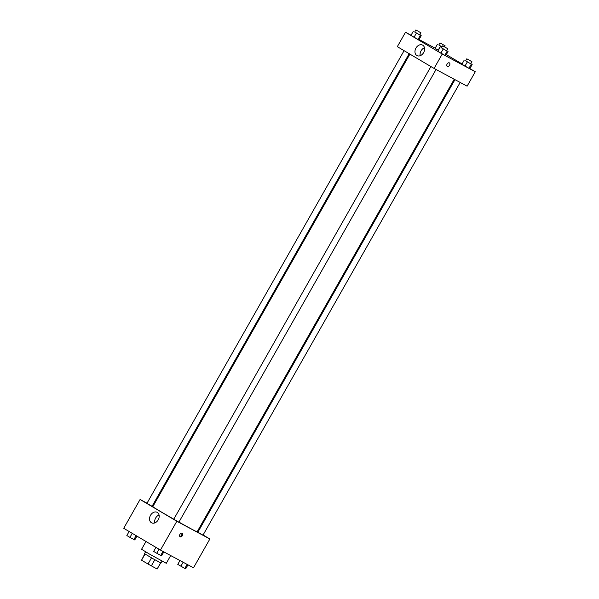 <?xml version="1.0" encoding="UTF-8"?>
<svg xmlns="http://www.w3.org/2000/svg" width="599" height="599" viewBox="0 0 599 599"><rect width="100%" height="100%" fill="white"/><g stroke="black" fill="none" stroke-linecap="round" stroke-linejoin="round"><path stroke-width="0.9" d="M151.502 557.856L147.998 564.026L141.551 560.207L144.763 553.858M160.614 562.873L157.125 569.028L160.704 562.918M157.125 569.028L147.998 564.026M154.834 559.743L151.33 565.913M162.052 561.158L160.989 563.023L152.663 558.515L144.524 553.671L145.587 551.799M145.048 554.053L141.551 560.207M145.991 541.496L141.574 549.268L149.436 554.053L166.282 563.307L170.678 555.558M203.098 534.989L209.867 538.995L193.492 567.815L160.457 550.062L123.716 528.296L140.084 499.484L147.017 503.205M152.228 506.005L152.962 506.402M151.427 522.732A5.938 4.463 118.2 0 1 150.476 515.372A5.938 4.463 118.2 0 1 157.17 512.34A5.938 4.463 118.2 0 1 158.293 519.677A5.938 4.463 118.2 0 1 151.554 522.8A5.938 4.463 118.2 0 1 151.427 522.732M209.867 538.995L176.825 521.25L160.457 550.062M176.825 521.25L140.084 499.484M159.057 514.975A5.938 4.463 -61.8 0 0 154.789 522.912M182.351 535.633A2.074 1.37 -59.4 0 1 180.097 536.771A2.074 1.37 -59.4 0 1 179.97 534.293A2.074 1.37 -59.4 0 1 182.208 533.207A2.074 1.37 -59.4 0 1 182.351 535.633M179.767 536.442A2.074 1.37 120.6 0 0 181.579 535.177A2.074 1.37 120.6 0 0 181.759 533.073M197.281 531.545L197.999 531.972M430.913 66.556L173.755 519.243L178.899 522.171L436.05 69.499M454.955 79.652L197.872 532.204L202.357 534.795L203.016 535.124L460.174 82.452M404.093 50.668L146.927 503.355L152.079 506.275L409.184 53.685M178.944 522.088A25.48 0.532 29.6 0 0 191.448 528.999A25.48 0.532 29.6 0 0 197.123 531.822L454.222 79.255M409.903 54.112L152.82 506.657A25.48 0.532 29.6 0 0 173.792 519.176M469.871 68.563L475.284 71.768L467.1 86.174L434.065 68.428L397.324 46.662L405.508 32.249L411.049 35.229M462.069 63.943L446.315 54.606M444.84 55.31L440.886 53.101L444.84 55.31L447.183 51.192L441.545 47.838M437.794 51.267L440.886 53.101L437.794 51.267L440.13 47.149M418.02 39.422L414.066 37.205L418.02 39.422L420.356 35.304L414.725 31.949M410.966 35.378L414.066 37.205L410.966 35.378L413.31 31.26M438.183 50.166L435.091 48.332L438.183 50.166L440.52 46.048L438.842 44.903M475.284 71.768L442.249 54.022L405.508 32.249M419.038 39.519L435.174 48.19M468.957 68.264L465.004 66.055L468.957 68.264L471.301 64.153L465.67 60.799M461.911 64.22L465.004 66.055L461.911 64.22L464.247 60.11M423.628 52.615A5.938 4.463 118.2 0 1 416.971 55.572A5.938 4.463 118.2 0 1 415.856 48.227A5.938 4.463 118.2 0 1 422.594 45.105A5.938 4.463 118.2 0 1 423.628 52.615M442.249 54.022L434.065 68.428M449.347 62.873A2.074 1.37 -59.4 0 1 449.377 62.888A2.074 1.37 -59.4 0 1 449.497 65.366A2.074 1.37 -59.4 0 1 447.266 66.452A2.074 1.37 -59.4 0 1 447.131 64.003A2.074 1.37 -59.4 0 1 449.347 62.873M424.474 47.748A5.938 4.463 -61.8 0 0 420.213 55.685M447.266 66.452A2.074 1.37 120.6 0 0 449.497 65.366A2.074 1.37 120.6 0 0 449.377 62.888M446.689 50.773L447.183 51.192M442.683 45.838L441.515 47.898L446 50.496L446.659 50.825L447.827 48.766L442.683 45.838L447.827 48.766M448.045 51.574L445.701 55.685M443.223 48.983L440.886 53.101M419.869 34.877L420.356 35.304M415.863 29.95L414.688 32.009L419.18 34.607L419.839 34.929L421.007 32.87L415.863 29.95L421.007 32.87M421.217 35.678L418.881 39.796M416.402 33.095L414.066 37.205M470.807 63.726L471.301 64.153M466.801 58.799L465.633 60.858L470.118 63.449L470.777 63.779L471.945 61.719L466.801 58.799L471.945 61.719M472.162 64.527L469.826 68.645M467.34 61.937L465.004 66.055M442.069 46.917L440.52 46.048M439.98 42.911L445.124 45.831L439.98 42.911L438.812 44.962L442.084 46.894M437.427 44.214L435.091 48.332M163.827 551.874L161.573 555.85L156.758 553.259L153.658 551.424L155.95 547.396M163.003 551.432L160.712 555.468M159.049 549.231L156.758 553.259M136.931 536.127L134.753 539.961L129.931 537.37L126.838 535.536L129.129 531.508M136.123 535.648L133.891 539.579M132.222 533.335L129.931 537.37M187.951 564.835L185.69 568.803L184.829 568.429L177.783 564.385L179.962 560.544M187.12 564.393L184.829 568.429M183.129 562.244L180.876 566.22M445.124 45.831L444.555 46.834"/></g></svg>
